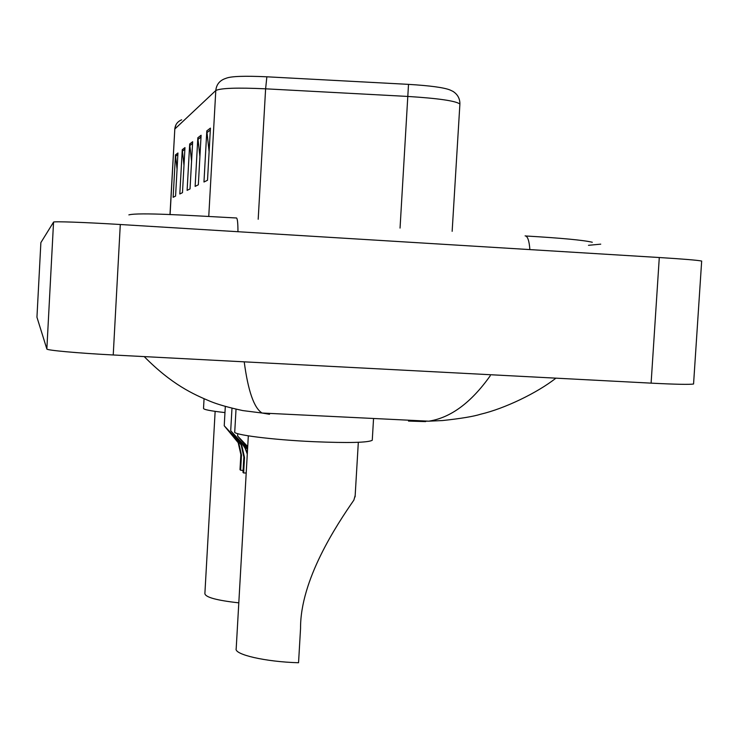 <?xml version="1.0" encoding="UTF-8"?>
<svg xmlns="http://www.w3.org/2000/svg" width="739" height="739" viewBox="0 0 739 739"><rect width="100%" height="100%" fill="white"/><g stroke="black" fill="none" stroke-linecap="round" stroke-linejoin="round"><path stroke-width="1.11" d="M40.876 242.604L53.55 222.116C53.134 221.21 85.124 222.328 120.291 224.508L659.29 257.523C683.723 259.047 697.847 260.23 701.671 261.052L701.653 261.384M36.95 317.225L40.876 242.595L36.95 317.234L46.853 349.002C46.317 350.268 78.14 353.168 113.233 354.979L651.105 383.144C675.492 384.372 689.644 384.659 693.561 384.003L693.588 383.513M425.618 421.609L408.482 421.073L428.777 421.175C450.661 417.812 471.149 402.663 490.262 375.745M244.212 361.833C248.082 390.959 254.031 408.02 262.049 413.018L269.523 414.283M208.758 216.388L215.797 90.527C216.379 84.865 219.271 80.976 224.49 78.861L226.337 78.186C231.242 76.256 244.757 75.784 266.862 76.801L408.51 84.366C429.959 85.659 443.779 87.525 449.977 89.955L452.961 91.377C457.635 94.38 459.954 98.592 459.898 104.023C455.769 100.892 438.439 98.37 407.919 96.449L265.615 88.819C237.145 87.525 220.536 88.098 215.797 90.527L174.81 129.02C175.263 124.558 177.545 121.501 181.665 119.82M210.43 128.115L207.511 180.251L203.964 182.016L206.818 130.877L210.43 128.115M184.972 147.606L182.478 192.657L179.817 193.978L182.265 149.675L184.972 147.606M177.951 152.982L175.577 196.084L173.138 197.295L175.476 154.876L177.951 152.982M201.1 135.255L198.338 184.796L195.133 186.394L197.84 137.759L201.1 135.255M192.657 141.722L190.034 188.916L187.115 190.366L189.692 143.994L192.657 141.722M191.577 161.12L189.692 143.994M199.909 156.585L197.84 137.759M177.055 169.24L175.476 154.876M183.993 165.333L182.265 149.675M209.109 151.671L206.818 130.877M204.056 398.774L203.521 408.362C203.428 409.563 210.578 410.967 224.97 412.584M215.141 411.364L204.879 593.657C205.516 597.324 216.823 600.382 238.799 602.848M248.322 435.853L236.194 648.657C233.746 654.486 265.504 661.858 298.547 662.744L300.551 628.372C300.237 579.838 336.725 524.838 353.889 500.091L355.173 495.463M236.027 409.203L234.743 431.807C231.954 434.661 271.998 439.807 313.576 441.682C348.651 443.123 368.216 442.643 372.262 440.259L372.29 439.76M240.628 470.244L239.999 469.671L240.868 454.531L238.189 442.698L224.222 425.766L238.845 441.377L241.847 445.608L244.498 457.57L243.621 472.969L242.974 472.387L243.852 457.025L241.228 445.118L238.217 440.887L229.506 431.613L238.789 443.178L241.496 455.058L240.628 470.244L243.085 470.457M246.207 473.006L243.621 472.969M247.547 449.451L236.147 436.758L243.852 445.802L247.371 452.536M247.288 454.051L245.052 448.148L243.205 445.294L230.707 430.717L247.574 449.026M247.694 446.818L243.242 442.245L247.657 447.483M247.648 447.723L237.616 436.01L247.713 446.568M600.742 244.156L588.484 245.311M529.872 249.597C529.216 240.665 527.628 236.092 525.115 235.861M237.958 231.713C237.949 222.642 237.404 218.042 236.323 217.903M651.105 383.144L659.29 257.523M113.233 354.979L120.291 224.508M46.853 349.002L53.55 222.116M266.862 76.801L265.615 88.819L258.188 219.261M170.09 214.606L174.81 129.02L169.988 214.606M408.51 84.366L400.048 228.083M459.861 104.642L452.148 231.325M192.556 143.486L189.738 145.611M184.879 149.287L182.321 151.227M177.868 154.59L175.522 156.354M200.999 137.103L197.886 139.459M210.319 130.064L206.874 132.669M235.298 438.596L235.907 439.077M238.217 440.887L238.845 441.377M243.852 457.025L244.498 457.57M240.868 454.531L241.496 455.058M242.069 443.908L242.725 444.425M245.182 446.356L245.856 446.883M236.175 217.977C188.186 215.363 139.071 212.287 128.872 214.873M592.308 242.263C583.634 240.166 561.483 238.078 525.854 235.99M693.561 384.003L701.671 261.052M144.216 356.604C171.901 384.64 193.248 394.22 210.338 401.369C217.829 404.455 228.656 407.531 242.817 410.588L262.059 413.027L428.777 421.184L442.55 420.546C460.813 418.588 473.523 416.473 480.683 414.209C504.765 408.565 537.41 392.778 555.904 378.165M174.7 129.196L176.021 124.688M355.089 496.876L358.323 442.301M372.262 440.259L373.555 418.477M224.231 425.738L225.312 406.459M239.39 442.282L240.009 442.772M236.397 439.936L236.997 440.407M230.707 430.689L231.981 408.251M246.392 447.797L247.048 448.314M243.205 445.294L243.852 445.802M237.616 435.973L237.746 433.673"/></g></svg>
